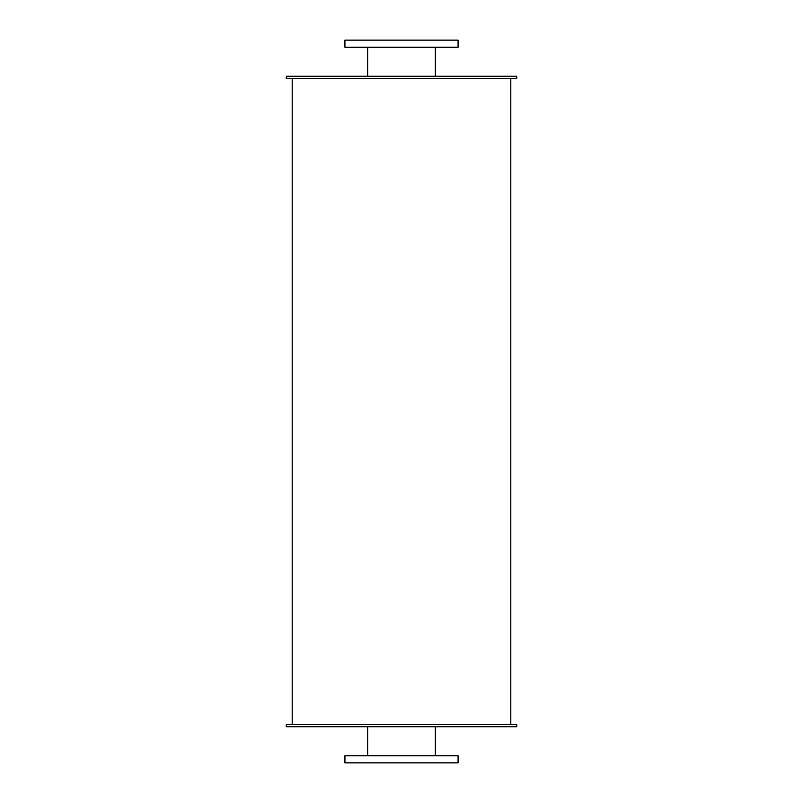 <?xml version="1.0" encoding="UTF-8"?>
<svg xmlns="http://www.w3.org/2000/svg" width="803" height="803" viewBox="0 0 803 803"><rect width="100%" height="100%" fill="white"/><g stroke="black" fill="none" stroke-linecap="round" stroke-linejoin="round"><path stroke-width="1.2" d="M435.356 47.257L435.356 76.285M344.929 47.257L458.071 47.257L458.071 40.15L344.929 40.15L344.929 47.257M435.356 726.715L435.356 755.743M344.929 762.85L458.071 762.85L458.071 755.743L344.929 755.743L344.929 762.85M286.28 76.285L516.72 76.285L516.72 78.654L286.28 78.654L286.28 76.285M286.28 726.715L516.72 726.715L516.72 724.346L286.28 724.346L286.28 726.715M510.798 78.654L510.798 724.346M367.644 47.257L367.644 76.285M367.644 726.715L367.644 755.743M292.202 78.654L292.202 724.346"/></g></svg>
